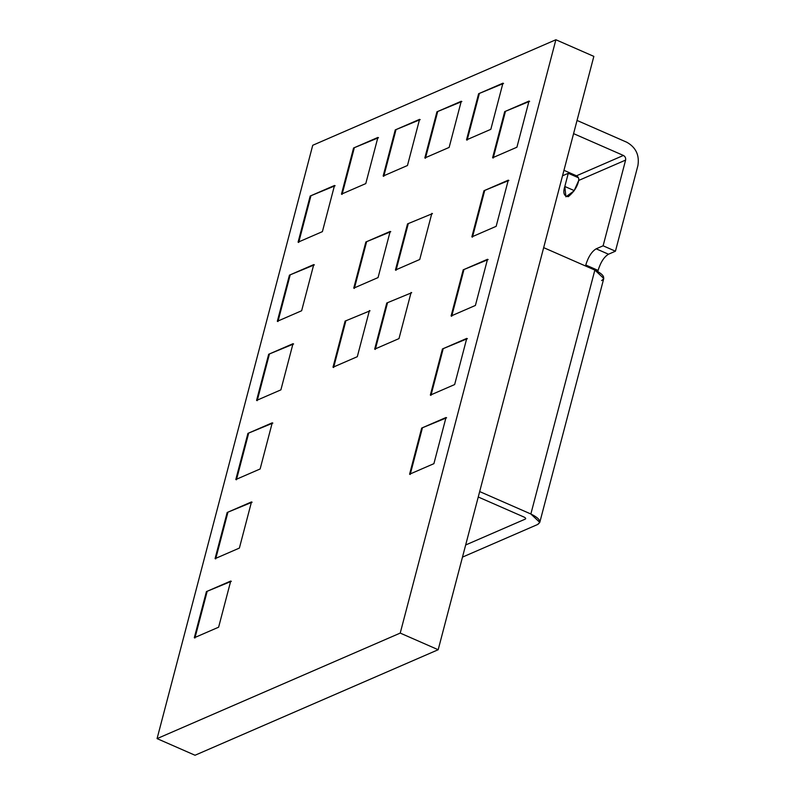 <?xml version="1.0" encoding="UTF-8"?>
<svg xmlns="http://www.w3.org/2000/svg" width="795" height="795" viewBox="0 0 795 795"><rect width="100%" height="100%" fill="white"/><g stroke="black" fill="none" stroke-linecap="round" stroke-linejoin="round"><path stroke-width="1.19" d="M400.223 633.088L555.884 39.75L312.733 145.276L157.072 738.615L400.223 633.088L438.184 649.724L195.033 755.25L438.184 649.724L593.845 56.385L438.184 649.724L400.223 633.088L157.072 738.615L195.033 755.25L157.072 738.615L312.733 145.276L555.884 39.75L593.845 56.385L555.884 39.75L400.223 633.088M298.085 242.187L310.189 196.037L334.506 185.483L322.402 231.633L298.085 242.187L322.402 231.633L334.506 185.483L310.189 196.037L335.122 185.752L310.189 196.037L298.085 242.187M390.166 231.434L378.062 277.584L353.745 288.138L365.859 241.988L390.166 231.434L365.859 241.988L390.782 231.703L365.859 241.988L353.745 288.138L378.062 277.584L390.166 231.434M431.854 213.338L419.74 259.488L395.433 270.042L407.537 223.892L432.47 213.617L407.537 223.892L395.433 270.042L419.74 259.488L431.854 213.338M369.417 310.547L357.303 356.697L332.996 367.24L345.1 321.101L370.033 310.815L345.1 321.101L332.996 367.24L357.303 356.697L369.417 310.547M411.095 292.451L398.991 338.6L374.674 349.154L386.777 303.004L411.711 292.719L386.777 303.004L374.674 349.154L398.991 338.6L411.095 292.451M277.326 321.299L289.44 275.149L313.747 264.596L301.643 310.746L277.326 321.299L301.643 310.746L313.747 264.596L289.44 275.149L314.363 264.864L289.44 275.149L277.326 321.299M256.576 400.412L268.68 354.262L292.997 343.708L280.893 389.858L256.576 400.412L280.893 389.858L292.997 343.708L268.68 354.262L293.613 343.977L268.68 354.262L256.576 400.412M235.817 479.524L247.931 433.374L272.238 422.821L260.134 468.971L235.817 479.524L260.134 468.971L272.238 422.821L247.931 433.374L272.854 423.089L247.931 433.374L235.817 479.524M215.067 558.637L227.171 512.487L251.488 501.933L239.384 548.083L215.067 558.637L239.384 548.083L251.488 501.933L227.171 512.487L252.104 502.202L227.171 512.487L215.067 558.637M194.308 637.749L206.422 591.599L230.729 581.046L218.625 627.195L194.308 637.749L218.625 627.195L230.729 581.046L206.422 591.599L231.345 581.314L206.422 591.599L194.308 637.749M483.956 190.73L508.273 180.177L496.159 226.327L471.852 236.88L483.956 190.73L508.889 180.445L483.956 190.73L471.852 236.88L496.159 226.327L508.273 180.177L483.956 190.73M442.447 348.955L466.764 338.402L454.651 384.551L430.343 395.105L442.447 348.955L467.38 338.67L442.447 348.955L430.343 395.105L454.651 384.551L466.764 338.402L442.447 348.955M353.576 147.999L377.893 137.446L365.779 183.595L341.462 194.149L353.576 147.999L378.509 137.714L353.576 147.999L341.462 194.149L365.779 183.595L377.893 137.446L353.576 147.999M436.942 111.817L461.249 101.263L449.145 147.413L424.828 157.967L436.942 111.817L461.865 101.541L436.942 111.817L424.828 157.967L449.145 147.413L461.249 101.263L436.942 111.817M478.62 93.73L502.937 83.177L490.833 129.327L466.516 139.88L478.62 93.73L503.553 83.445L478.62 93.73L466.516 139.88L490.833 129.327L502.937 83.177L478.62 93.73M395.254 129.913L419.571 119.359L407.467 165.509L383.15 176.063L395.254 129.913L420.187 119.628L395.254 129.913L383.15 176.063L407.467 165.509L419.571 119.359L395.254 129.913M421.688 428.068L446.005 417.514L433.901 463.664L409.584 474.217L421.688 428.068L446.621 417.782L421.688 428.068L409.584 474.217L433.901 463.664L446.005 417.514L421.688 428.068M463.197 269.843L487.514 259.289L475.41 305.439L451.093 315.993L463.197 269.843L488.13 259.558L463.197 269.843L451.093 315.993L475.41 305.439L487.514 259.289L463.197 269.843M504.706 111.618L529.023 101.064L516.919 147.214L492.602 157.768L504.706 111.618L529.639 101.333L504.706 111.618L492.602 157.768L516.919 147.214L529.023 101.064L504.706 111.618M467.132 140.149L479.236 93.999L467.132 140.149M425.444 158.235L437.558 112.085L425.444 158.235M383.766 176.331L395.87 130.181L383.766 176.331M342.079 194.417L354.192 148.267L342.079 194.417M410.2 474.486L422.304 428.336L410.2 474.486M430.96 395.373L443.063 349.224L430.96 395.373M451.709 316.261L463.813 270.111L451.709 316.261M472.469 237.148L484.572 190.999L472.469 237.148M493.218 158.036L505.322 111.886L493.218 158.036M194.924 638.017L207.038 591.868L194.924 638.017M215.684 558.905L227.787 512.755L215.684 558.905M236.433 479.792L248.547 433.643L236.433 479.792M257.192 400.68L269.296 354.53L257.192 400.68M277.942 321.568L290.056 275.418L277.942 321.568M375.29 349.422L387.394 303.273L375.29 349.422M333.612 367.519L345.716 321.369L333.612 367.519M396.049 270.31L408.153 224.16L396.049 270.31M354.361 288.406L366.475 242.256L354.361 288.406M298.701 242.455L310.805 196.305L298.701 242.455M596.17 248.815C591.758 251.478 588.29 256.874 585.766 265.013L598.088 270.419C600.613 262.271 604.081 256.874 608.493 254.221L596.17 248.815L603.117 245.804L625.605 160.093L578.71 180.445C577.468 186.507 574 191.913 568.306 196.653C563.943 196.276 562.781 192.887 564.818 186.477L568.276 173.29L562.512 175.794L568.276 173.29L578.432 177.742L568.276 173.29L564.818 186.477L565.911 196.802L574.06 190.909L578.71 180.445L625.605 160.093C625.923 158.026 625.188 156.476 623.389 155.452L573.573 133.63L623.389 155.452L576.494 175.804L623.389 155.452C625.188 156.476 625.923 158.026 625.605 160.093L603.117 245.804L596.17 248.815L608.493 254.221C604.081 256.874 600.613 262.271 598.088 270.419L597.82 271.532L598.088 270.419L585.766 265.013C588.29 256.874 591.758 251.478 596.17 248.815M637.928 165.499L615.439 251.2L608.493 254.221L615.439 251.2L603.117 245.804L615.439 251.2L637.928 165.499C639.558 155.124 635.861 147.383 626.848 142.265C635.861 147.383 639.558 155.124 637.928 165.499M537.579 524.521L462.481 557.116L537.579 524.521C541.842 521.818 539.596 518.31 530.861 513.997L479.673 491.568L530.861 513.997L594.859 270.071L543.671 247.642L594.859 270.071L530.861 513.997L539.785 522.385L537.579 524.521M465.661 544.982L525.256 519.115L525.525 518.101L525.256 519.115L465.661 544.982M585.527 265.977L585.766 265.013L585.527 265.977M577.041 120.443L626.848 142.265L577.041 120.443M563.953 170.309L576.494 175.804C578.293 176.828 579.038 178.378 578.71 180.445C579.038 178.378 578.293 176.828 576.494 175.804L563.953 170.309M525.256 519.115C526.111 518.579 525.664 517.873 523.915 517.008L478.252 497.004L523.915 517.008C525.664 517.873 526.111 518.579 525.256 519.115L525.704 518.688M539.785 522.385L603.783 278.459L594.859 270.071C603.594 274.384 605.83 277.882 601.577 280.585M574.248 190.611L564.818 186.477L574.248 190.611"/></g></svg>
